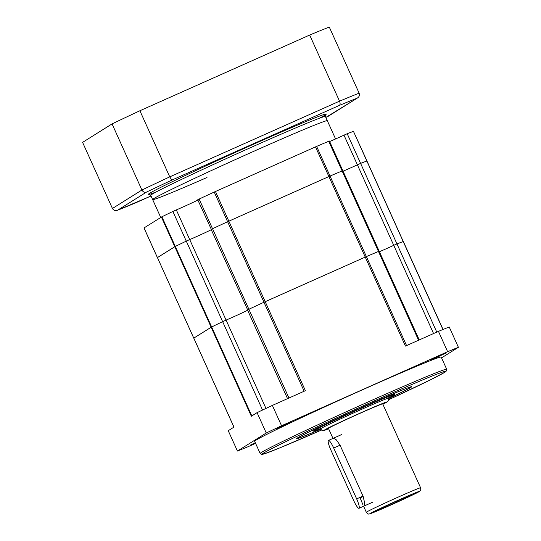 <?xml version="1.0" encoding="UTF-8"?>
<svg xmlns="http://www.w3.org/2000/svg" width="541" height="541" viewBox="0 0 541 541"><rect width="100%" height="100%" fill="white"/><g stroke="black" fill="none" stroke-linecap="round" stroke-linejoin="round"><path stroke-width="0.81" d="M395.126 244.708L396.959 243.923A120.941 3.057 -24.3 0 1 403.221 241.556L403.221 241.556A120.941 3.057 155.7 0 0 396.959 243.923L393.74 245.337A14.884 0.379 -24.3 0 1 386.362 248.691A14.884 0.379 -24.3 0 1 379.41 251.721A14.884 0.379 155.7 0 0 386.362 248.691A14.884 0.379 155.7 0 0 393.74 245.337L395.126 244.708M232.765 317.182A14.884 0.379 -24.3 0 1 226.077 320.096L222.635 321.652L226.077 320.096A14.884 0.379 155.7 0 0 232.765 317.182A14.884 0.379 155.7 0 0 247.616 310.23A14.884 0.379 -24.3 0 1 232.765 317.182M320.685 429.223A63.263 1.603 -24.3 0 1 296.387 438.771A63.263 1.603 -24.3 0 1 363.904 406.562A63.263 1.603 -24.3 0 1 411.701 386.707A63.263 1.603 -24.3 0 1 388.472 398.616M254.655 441.287A102.337 2.59 -24.3 0 1 363.87 389.182A102.337 2.59 -24.3 0 1 441.185 357.067L446.697 369.273A102.337 2.59 -24.3 0 0 369.381 401.388A102.337 2.59 -24.3 0 0 260.16 453.493L254.655 441.287M436.743 357.398L445.683 353.138L433.104 358.636L430.42 360.029L436.743 357.398M283.146 425.889L292.086 421.622L279.508 427.126L276.823 428.513L283.146 425.889M304.157 391.244L227.612 221.722A120.941 3.057 155.7 0 0 212.525 228.721A120.941 3.057 -24.3 0 1 227.612 221.722L228.85 221.168L265.205 301.689L263.974 302.25A120.941 3.057 155.7 0 0 248.887 309.249L247.487 309.946L248.887 309.249A120.941 3.057 -24.3 0 1 263.974 302.25L366.379 256.583A120.941 3.057 -24.3 0 1 378.477 251.464L379.173 251.2L378.477 251.464A120.941 3.057 155.7 0 0 366.379 256.583L365.249 257.083L328.894 176.555L330.024 176.062A120.941 3.057 -24.3 0 1 342.122 170.942A120.941 3.057 155.7 0 0 330.024 176.062L406.562 345.577M255.284 442.687L250.158 445.216L255.447 443.052M255.589 443.356L248.204 446.65A141.411 3.577 -24.3 0 1 237.431 451.045L266.26 432.989A141.411 3.577 -24.3 0 1 281.557 425.753L447.637 351.704A141.411 3.577 -24.3 0 1 458.41 347.308L441.551 357.872M281.557 425.753L272.373 405.412L305.388 390.69L265.205 301.689L365.249 257.083L405.439 346.078L438.453 331.363A141.411 3.577 -24.3 0 1 449.226 326.967L458.41 347.308M438.453 331.363L447.637 351.704M233.935 427.14L157.431 257.59L193.752 338.145L211.159 327.231L251.342 416.232L257.07 412.641A141.411 3.577 -24.3 0 1 272.373 405.412M257.07 412.641L266.26 432.989M237.431 451.045L228.241 430.704L233.976 427.113L193.793 338.111L211.659 326.974A120.941 3.057 -24.3 0 1 222.635 321.652A120.941 3.057 155.7 0 0 211.659 326.974L211.159 327.231L174.797 246.71L175.298 246.446A120.941 3.057 -24.3 0 1 186.28 241.13A120.941 3.057 155.7 0 0 175.298 246.446L251.822 415.934M333.472 438.203L336.306 439.826L340.052 445.189L363.011 496.05L364.62 502.704L364.012 506.051M362.937 504.773L360.11 497.869L363.2 496.489M332.979 438.42L328.441 428.377A29.769 0.751 -24.3 0 1 360.218 413.223A29.769 0.751 -24.3 0 1 382.71 403.877L420.594 487.793A29.769 0.751 -24.3 0 0 398.102 497.138A29.769 0.751 -24.3 0 0 366.331 512.293L363.599 506.234M397.486 500.79A18.421 0.467 -24.3 0 1 411.376 494.995A18.421 0.467 -24.3 0 1 391.738 504.388A18.421 0.467 -24.3 0 1 377.834 510.143A18.421 0.467 -24.3 0 1 397.486 500.79M333.696 448.022L356.661 498.883A9.305 1.697 66 0 1 359.001 508.29A9.305 1.697 66 0 1 353.76 500.695L330.794 449.842A9.305 1.697 66 0 1 328.421 440.455A9.305 1.697 66 0 1 328.461 440.435A9.305 1.697 66 0 1 333.696 448.022L340.052 445.189M388.458 398.582A62.147 1.569 155.7 0 0 409.855 387.856A62.147 1.569 155.7 0 0 410.68 387.214A62.147 1.569 155.7 0 0 359.312 408.644A62.147 1.569 155.7 0 0 298.233 437.622A62.147 1.569 155.7 0 0 297.442 438.338A62.147 1.569 155.7 0 0 320.664 429.189M388.222 398A44.775 1.129 155.7 0 0 394.254 394.808A44.775 1.129 155.7 0 0 394.849 394.315A44.775 1.129 155.7 0 0 357.317 410.024A44.775 1.129 155.7 0 0 313.834 430.67A44.775 1.129 155.7 0 0 313.239 431.163A44.775 1.129 155.7 0 0 320.387 428.628M319.379 427.721A41.474 1.048 155.7 0 0 319.887 427.525M387.721 396.898A41.474 1.048 155.7 0 0 388.208 396.648M317.608 428.621A44.775 1.129 155.7 0 0 319.961 427.674M387.789 397.047A44.775 1.129 155.7 0 0 390.054 395.911M433.564 333.54L357.385 164.816A14.884 0.379 155.7 0 1 343.055 171.199A14.884 0.379 155.7 0 0 350 168.17A14.884 0.379 155.7 0 0 357.385 164.816L360.604 163.396A120.941 3.057 -24.3 0 1 366.859 161.035A120.941 3.057 155.7 0 0 360.604 163.396L436.776 332.106M262.547 410.044L186.28 241.13L189.715 239.575A14.884 0.379 155.7 0 0 196.403 236.654A14.884 0.379 155.7 0 0 211.254 229.709A14.884 0.379 155.7 0 1 189.715 239.575L265.962 408.428M211.315 229.37L197.736 199.757L199.129 199.054A120.941 3.057 -24.3 0 1 214.222 192.055L227.612 221.722L330.024 176.062L316.627 146.395A120.941 3.057 -24.3 0 1 328.725 141.275L329.422 141.012L342.818 170.679L342.176 171.017M161.901 216.779L144.001 227.95L157.397 257.617L175.298 246.446L161.901 216.779A120.941 3.057 -24.3 0 1 172.883 211.463L176.325 209.908A14.884 0.379 155.7 0 0 197.864 200.042M403.309 241.556L366.954 161.029M378.531 251.545L379.173 251.2L419.234 339.924M211.132 229.425L212.525 228.721L211.132 229.425L247.67 309.892M418.558 340.228L342.122 170.942L342.818 170.679L379.173 251.2M329.658 141.532A14.884 0.379 155.7 0 0 343.988 135.149L347.207 133.728A120.941 3.057 -24.3 0 1 353.469 131.368L442.937 329.516M207 177.495A95.825 2.421 -24.3 0 1 152.663 199.582A95.825 2.421 -24.3 0 1 254.933 150.79A95.825 2.421 -24.3 0 1 327.325 120.717L335.569 138.963M172.883 211.463L186.28 241.13L189.715 239.575L176.325 209.908M343.988 135.149L357.385 164.816L360.604 163.396L347.207 133.728M214.222 192.055L316.627 146.395M353.469 131.368L366.987 161.002M215.453 191.5L228.85 221.168L328.894 176.555L315.498 146.888M144.034 227.923L157.431 257.59L174.797 246.71L161.401 217.042M328.725 141.275L342.122 170.942L342.818 170.679M160.738 217.462L152.663 199.582A95.825 2.421 -24.3 0 1 254.933 150.79A95.825 2.421 -24.3 0 1 327.325 120.717L325.411 116.477A95.825 2.421 -24.3 0 0 253.019 146.55A95.825 2.421 -24.3 0 0 150.75 195.342L149.194 194.314M146.584 192.048L117.512 210.26C115.334 211.058 113.637 210.469 112.44 208.481L82.59 142.371L112.061 123.903A153.502 3.882 -24.3 0 1 139.896 110.749L309.675 35.043A153.502 3.882 -24.3 0 1 329.28 27.05L359.129 93.167C359.826 95.378 359.156 97.049 357.121 98.171A149.783 3.787 155.7 0 0 339.322 105.434L171.855 180.099A149.783 3.787 155.7 0 0 146.584 192.048C144.643 192.697 143.088 192.021 141.911 190.019A153.502 3.882 -24.3 0 1 169.746 176.866L139.896 110.749M309.675 35.043L339.532 101.16C340.357 103.324 340.289 104.744 339.322 105.434M112.061 123.903L141.911 190.019L112.44 208.481M359.129 93.167A153.502 3.882 -24.3 0 0 339.532 101.16L169.746 176.866L171.855 180.099M135.311 202.997A149.783 3.787 155.7 0 1 117.512 210.26L151.04 195.984L135.264 203.017M328.15 116.335L357.587 97.914L325.844 117.438A149.783 3.787 155.7 0 0 328.049 116.383M260.16 453.493L261.634 454.433L264.88 453.656L278.845 448.279L321.469 430.054A100.849 2.549 -24.3 0 1 265.388 451.999A100.849 2.549 -24.3 0 1 369.767 402.889A100.849 2.549 -24.3 0 1 445.439 371.207A100.849 2.549 -24.3 0 1 388.573 399.752L430.487 379.809L444.776 372.269L446.535 370.856L446.697 369.273M199.129 199.054L288.962 398.014M319.866 427.478L320.509 428.898A37.214 0.94 -24.3 0 1 360.225 409.95A37.214 0.94 -24.3 0 1 388.343 398.271L387.701 396.851M320.509 428.898L321.841 430.271L323.457 430.548L328.624 428.783A34.421 0.872 -24.3 0 1 329.726 427.248A34.421 0.872 -24.3 0 1 360.942 412.769A34.421 0.872 -24.3 0 1 382.886 404.276M366.331 512.293C367.819 513.93 368.84 514.471 369.388 513.923L390.392 505.226A26.982 0.683 -24.3 0 1 370.382 513.389A26.982 0.683 -24.3 0 1 398.818 499.952A26.982 0.683 -24.3 0 1 418.842 491.783A26.982 0.683 -24.3 0 1 390.406 505.22L415.569 493.527C420.776 490.91 419.586 491.201 420.222 490.721C420.729 490.667 420.857 489.693 420.594 487.793M356.661 498.883L363.011 496.05M156.193 191.933A97.684 2.468 -24.3 0 1 166.926 184.312A97.684 2.468 -24.3 0 1 252.546 144.677A97.684 2.468 -24.3 0 1 319.258 118.303M247.487 309.946L287.541 398.649M443.052 329.462L403.349 241.523M382.886 404.283L387.856 401.341L388.492 400.184L388.343 398.271M359.001 508.29L372.364 502.325M328.461 440.435L341.824 434.477M297.442 438.338L297.036 438.196M410.68 387.214L410.835 386.815M152.663 199.582L150.75 195.342M325.668 114.631L325.411 116.477"/></g></svg>
